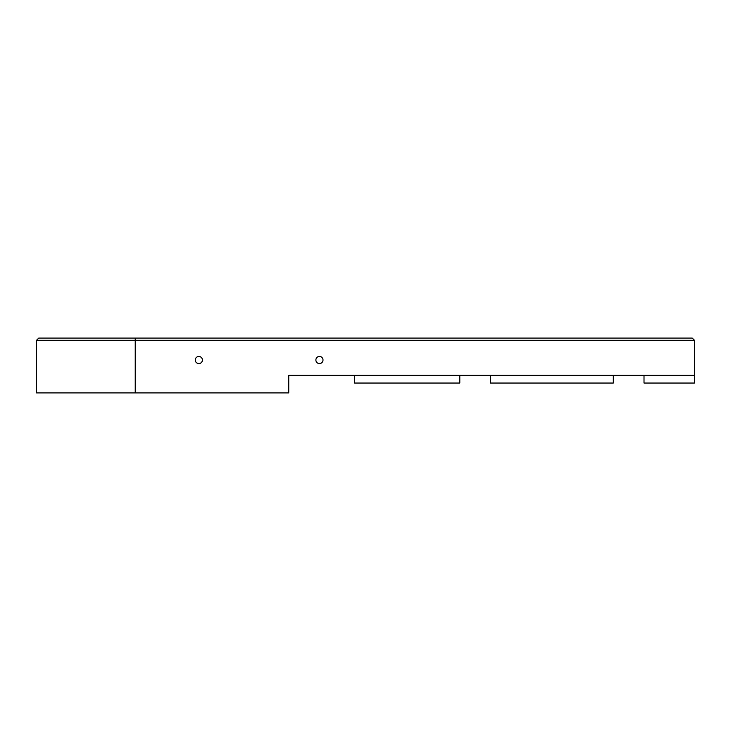 <?xml version="1.0" encoding="UTF-8"?>
<svg xmlns="http://www.w3.org/2000/svg" width="731" height="731" viewBox="0 0 731 731"><rect width="100%" height="100%" fill="white"/><g stroke="black" fill="none" stroke-linecap="round" stroke-linejoin="round"><path stroke-width="1.1" d="M323.001 360.017A3.554 3.554 0 0 1 317.665 363.097A3.554 3.554 0 0 1 317.665 356.938A3.554 3.554 0 0 1 323.001 360.017M202.386 360.017A3.554 3.554 0 0 1 197.05 363.097A3.554 3.554 0 0 1 197.05 356.938A3.554 3.554 0 0 1 202.386 360.017M36.55 340.28L694.45 340.28L692.257 338.087L38.743 338.087L36.55 340.28L36.55 392.912L288.745 392.912L288.745 375.368L694.45 375.368L694.45 383.044L644.011 383.044L644.011 375.368M694.45 340.28L694.45 375.368M613.309 375.368L613.309 383.044L490.501 383.044L490.501 375.368M459.799 375.368L459.799 383.044L354.535 383.044L354.535 375.368M135.235 392.912L135.235 338.087"/></g></svg>
